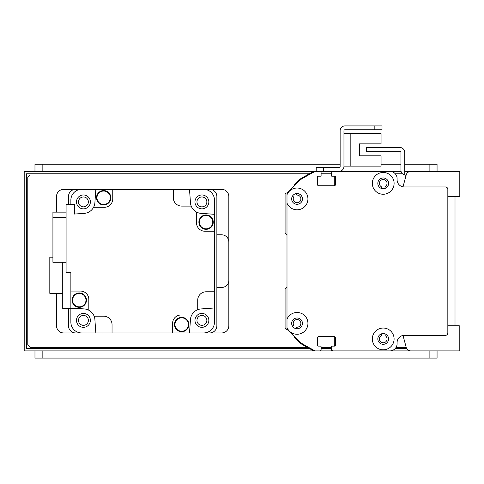 <?xml version="1.0" encoding="UTF-8"?>
<svg xmlns="http://www.w3.org/2000/svg" width="484" height="484" viewBox="0 0 484 484"><rect width="100%" height="100%" fill="white"/><g stroke="black" fill="none" stroke-linecap="round" stroke-linejoin="round"><path stroke-width="0.73" d="M286.994 194.731A10.89 10.89 0 0 1 307.842 197.49A10.89 10.89 0 0 1 286.994 203.105L286.994 193.025L300.249 179.77A335.079 335.079 0 0 1 315.12 171.397L319.664 171.397A1.434 1.434 0 0 1 321.104 172.83L321.104 175.462A0.72 0.72 0 0 1 320.384 176.182L318.23 176.182A0.72 0.72 0 0 0 317.51 176.902L317.51 184.555A1.198 1.198 0 0 0 318.708 185.753L334.269 185.753A1.198 1.198 0 0 0 335.46 184.555L335.46 176.902A0.72 0.72 0 0 0 334.746 176.182L332.593 176.182A0.72 0.72 0 0 1 331.873 175.462L331.873 172.83A1.434 1.434 0 0 1 333.307 171.397L389.91 171.397A7.181 7.181 0 0 1 397.092 178.578L397.092 179.77A7.181 7.181 0 0 0 404.273 186.951L445.437 186.951A2.396 2.396 0 0 1 447.833 189.347L447.833 332.95A2.396 2.396 0 0 1 445.437 335.345L404.273 335.345A7.181 7.181 0 0 0 397.092 342.521L397.092 343.719A7.181 7.181 0 0 1 389.91 350.9L416.718 350.9M286.994 203.105L286.994 319.186A10.89 10.89 0 0 1 307.842 321.945A10.89 10.89 0 0 1 286.994 327.565L286.994 329.271L300.249 342.521A335.079 335.079 0 0 0 315.12 350.9L319.664 350.9A1.434 1.434 0 0 0 321.104 349.466L321.104 346.828A0.72 0.72 0 0 0 320.384 346.114L318.23 346.114A0.72 0.72 0 0 1 317.51 345.394L317.51 337.735A1.198 1.198 0 0 1 318.708 336.537L334.269 336.537A1.198 1.198 0 0 1 335.46 337.735L335.46 345.394A0.72 0.72 0 0 1 334.746 346.114L332.593 346.114A0.72 0.72 0 0 0 331.873 346.828L331.873 349.466A1.434 1.434 0 0 0 333.307 350.9L389.91 350.9M383.213 172.473A10.89 10.89 0 0 1 392.645 188.808A10.89 10.89 0 0 1 373.781 188.808A10.89 10.89 0 0 1 383.213 172.473M383.213 328.043A10.89 10.89 0 0 1 392.639 344.378A10.89 10.89 0 0 1 373.781 344.378A10.89 10.89 0 0 1 383.213 328.043M297.049 317.988A5.385 5.385 0 0 0 292.384 326.071A5.385 5.385 0 0 0 301.714 326.071A5.385 5.385 0 0 0 297.049 317.988M286.994 327.565L286.994 319.186M383.213 177.979A5.385 5.385 0 0 0 378.548 186.056A5.385 5.385 0 0 0 387.878 186.056A5.385 5.385 0 0 0 383.213 177.979M383.213 333.549A5.385 5.385 0 0 0 378.548 341.625A5.385 5.385 0 0 0 387.872 341.625A5.385 5.385 0 0 0 383.213 333.549M297.049 193.533A5.385 5.385 0 0 0 292.384 201.61A5.385 5.385 0 0 0 301.714 201.61A5.385 5.385 0 0 0 297.049 193.533M361.687 171.397A0.72 0.72 0 0 0 361.669 171.397L356.883 171.397A0.72 0.72 0 0 0 356.865 171.397L347.331 171.397A0.72 0.72 0 0 0 347.3 171.397L338.933 171.397A5.028 5.028 0 0 0 343.961 166.369L343.961 130.704A0.956 0.956 0 0 1 344.917 129.748L382.015 129.748L382.015 125.919L344.917 125.919A4.786 4.786 0 0 0 340.131 130.704L340.131 166.369A1.198 1.198 0 0 1 338.933 167.567L316.197 167.567L316.197 171.397M343.961 166.127L381.059 166.127L381.059 155.836L359.515 155.836L359.515 143.869L381.059 143.869L381.059 133.578L343.961 133.578M403.009 335.454L406.197 347.355A4.786 4.786 0 0 0 410.819 350.9L459.8 350.9L459.8 326.482A0.72 0.72 0 0 0 459.08 325.768L447.833 325.768L447.833 204.901A1.198 1.198 0 0 0 447.833 204.895M447.833 317.413A1.198 1.198 0 0 0 447.833 317.395L447.833 286.28M447.833 196.528L459.08 196.528A0.72 0.72 0 0 0 459.8 195.814L459.8 171.397L405.949 171.397A1.198 1.198 0 0 1 404.751 170.199L404.751 175.081A5.028 5.028 0 0 1 400.921 170.199L400.921 152.484A1.198 1.198 0 0 0 399.724 151.292L366.455 151.292L366.455 147.463L399.724 147.463A5.028 5.028 0 0 1 404.751 152.484L404.751 170.199M404.751 175.081A5.028 5.028 0 0 0 405.949 175.226L406.118 175.226M70.87 204.423L70.87 200.116A10.769 10.769 0 0 1 81.645 189.347L75.655 189.347A7.181 7.181 0 0 0 68.48 196.528L68.48 204.423M68.48 308.538L68.48 325.768A7.181 7.181 0 0 0 75.655 332.95L81.645 332.95A10.769 10.769 0 0 1 70.87 322.181L70.87 308.538M189.486 189.347A909.496 909.496 0 0 1 190.442 202.651A11.489 11.489 0 0 0 191.21 206.099L181.688 206.099A8.379 8.379 0 0 1 173.308 197.72L173.308 189.347L221.654 189.347A7.181 7.181 0 0 1 228.835 196.528L228.835 325.768A7.181 7.181 0 0 1 221.654 332.95L203.703 332.95A10.769 10.769 0 0 0 214.479 322.181L214.479 307.963A909.496 909.496 0 0 1 201.169 308.919A11.489 11.489 0 0 0 190.442 319.64A909.496 909.496 0 0 1 189.486 332.95L209.687 332.95A7.181 7.181 0 0 0 216.868 325.768L216.868 196.528A7.181 7.181 0 0 0 209.687 189.347L203.703 189.347A10.769 10.769 0 0 1 214.479 200.116L214.479 231.231L204.901 231.231A8.379 8.379 0 0 1 196.528 222.852L196.528 212.065A11.489 11.489 0 0 0 201.169 213.377A909.496 909.496 0 0 1 214.479 214.333M196.958 201.913A4.949 4.949 0 0 1 204.381 197.629A4.949 4.949 0 0 1 204.381 206.196A4.949 4.949 0 0 1 196.958 201.913M78.493 320.384A4.949 4.949 0 0 1 85.916 316.094A4.949 4.949 0 0 1 85.916 324.667A4.949 4.949 0 0 1 78.493 320.384M196.958 320.384A4.949 4.949 0 0 1 204.381 316.094A4.949 4.949 0 0 1 204.381 324.667A4.949 4.949 0 0 1 196.958 320.384M78.493 201.913A4.949 4.949 0 0 1 85.916 197.629A4.949 4.949 0 0 1 85.916 206.196A4.949 4.949 0 0 1 78.493 201.913M189.486 332.95L172.588 332.95L172.588 323.379A8.379 8.379 0 0 1 180.968 314.999L191.761 314.999M173.308 189.347L112.754 189.347L112.754 198.918A8.379 8.379 0 0 1 104.381 207.297L93.587 207.297A11.489 11.489 0 0 1 84.18 213.377A909.496 909.496 0 0 0 74.463 214.055L74.463 204.423L66.084 204.423L66.084 272.395L70.87 272.395L70.87 291.065L80.447 291.065A8.379 8.379 0 0 1 88.82 299.445L88.82 310.232A11.489 11.489 0 0 1 94.906 319.64A909.496 909.496 0 0 0 95.862 332.95L172.588 332.95M103.878 332.95A7.06 7.06 0 0 1 101.713 332.95M214.479 299.947A7.06 7.06 0 0 1 214.479 302.113M214.479 307.963L214.479 231.231M94.138 316.197L103.661 316.197A8.379 8.379 0 0 1 112.04 324.57L112.04 332.95M197.72 309.681L197.72 300.159A8.379 8.379 0 0 1 206.099 291.785L214.479 291.785M191.21 206.099A11.489 11.489 0 0 0 196.528 212.065M93.587 207.297A11.489 11.489 0 0 0 94.906 202.651A909.496 909.496 0 0 1 95.862 189.347L112.754 189.347M181.47 189.347A7.06 7.06 0 0 1 183.636 189.347M206.069 214.963A7.181 7.181 0 0 1 212.288 225.732A7.181 7.181 0 0 1 199.856 225.732A7.181 7.181 0 0 1 206.069 214.963M206.069 215.084A7.06 7.06 0 0 1 212.186 225.677A7.06 7.06 0 0 1 199.959 225.677A7.06 7.06 0 0 1 206.069 215.084M206.069 215.441A6.703 6.703 0 0 1 211.877 225.496A6.703 6.703 0 0 1 200.267 225.496A6.703 6.703 0 0 1 206.069 215.441M201.907 194.973A6.939 6.939 0 0 0 195.899 205.385A6.939 6.939 0 0 0 207.92 205.385A6.939 6.939 0 0 0 201.907 194.973M103.673 190.569A7.181 7.181 0 0 1 109.886 201.338A7.181 7.181 0 0 1 97.453 201.338A7.181 7.181 0 0 1 103.673 190.569M103.673 190.69A7.06 7.06 0 0 1 109.783 201.277A7.06 7.06 0 0 1 97.556 201.277A7.06 7.06 0 0 1 103.673 190.69M103.673 191.047A6.703 6.703 0 0 1 109.475 201.102A6.703 6.703 0 0 1 97.865 201.102A6.703 6.703 0 0 1 103.673 191.047M83.442 194.973A6.939 6.939 0 0 0 77.428 205.385A6.939 6.939 0 0 0 89.449 205.385A6.939 6.939 0 0 0 83.442 194.973M70.87 291.065L70.87 307.963A909.496 909.496 0 0 0 84.18 308.919A11.489 11.489 0 0 1 88.82 310.232M66.084 212.137L52.919 212.137L52.919 217.376L66.084 217.376M52.919 217.376L52.919 262.292L66.084 262.292M79.273 292.971A7.181 7.181 0 0 1 85.493 303.74A7.181 7.181 0 0 1 73.06 303.74A7.181 7.181 0 0 1 79.273 292.971M79.273 293.092A7.06 7.06 0 0 1 85.39 303.68A7.06 7.06 0 0 1 73.163 303.68A7.06 7.06 0 0 1 79.273 293.092M79.273 293.449A6.703 6.703 0 0 1 85.081 303.498A6.703 6.703 0 0 1 73.471 303.498A6.703 6.703 0 0 1 79.273 293.449M83.442 313.438A6.939 6.939 0 0 0 77.428 323.85A6.939 6.939 0 0 0 89.449 323.85A6.939 6.939 0 0 0 83.442 313.438M62.732 262.292L62.732 308.538L78.559 308.538M62.732 293.34L49.81 293.34L49.81 257.198L52.919 257.198M181.675 317.365A7.181 7.181 0 0 1 187.895 328.134A7.181 7.181 0 0 1 175.456 328.134A7.181 7.181 0 0 1 181.675 317.365M181.675 317.486A7.06 7.06 0 0 1 187.792 328.073A7.06 7.06 0 0 1 175.559 328.073A7.06 7.06 0 0 1 181.675 317.486M181.675 317.843A6.703 6.703 0 0 1 187.477 327.898A6.703 6.703 0 0 1 175.873 327.898A6.703 6.703 0 0 1 181.675 317.843M201.907 313.438A6.939 6.939 0 0 0 195.899 323.85A6.939 6.939 0 0 0 207.92 323.85A6.939 6.939 0 0 0 201.907 313.438M410.819 171.397A4.786 4.786 0 0 0 406.197 174.942L403.009 186.842M286.994 286.952A0.72 0.72 0 0 1 286.788 287.448L285.082 289.148L285.082 328.164L286.038 329.12A0.72 0.72 0 0 0 286.903 329.235L286.994 329.18M292.384 326.071L293.159 325.623A0.72 0.72 0 0 0 293.473 324.74A3.83 3.83 0 0 1 296.147 319.652A3.83 3.83 0 0 1 300.854 322.949A3.83 3.83 0 0 1 296.988 327.202A0.72 0.72 0 0 0 296.268 327.795L296.111 328.678M381.416 188.439L381.416 187.151A0.72 0.72 0 0 0 381.096 186.552A3.83 3.83 0 0 1 380.327 180.841A3.83 3.83 0 0 1 386.093 180.841A3.83 3.83 0 0 1 385.325 186.552A0.72 0.72 0 0 0 385.004 187.151L385.004 188.439M385.639 171.397A7.181 7.181 0 0 0 385.603 171.397L371.246 171.397A0.72 0.72 0 0 0 371.228 171.397L356.883 171.397M347.3 171.397L332.351 171.397A1.198 1.198 0 0 0 331.153 172.588L331.153 175.462A0.72 0.72 0 0 0 331.873 176.182L332.581 176.182M334.039 176.182A0.72 0.72 0 0 1 334.746 176.902L334.746 185.039A0.72 0.72 0 0 1 334.033 185.753M386.008 350.9L24.2 350.9L24.2 171.397L313.983 171.397A0.72 0.72 0 0 0 313.644 171.481A335.079 335.079 0 0 0 300.268 178.977A0.72 0.72 0 0 0 300.128 179.086L294.798 184.41A0.72 0.72 0 0 0 294.605 185.045L294.659 185.36M296.111 193.618L296.268 194.495A0.72 0.72 0 0 0 296.988 195.088A3.83 3.83 0 0 1 300.854 199.341A3.83 3.83 0 0 1 296.147 202.639A3.83 3.83 0 0 1 293.473 197.551A0.72 0.72 0 0 0 293.159 196.673L292.384 196.226M286.994 193.116L286.903 193.062A0.72 0.72 0 0 0 286.038 193.177L285.082 194.132L285.082 233.143L286.788 234.849A0.72 0.72 0 0 1 286.994 235.345M294.659 336.937L294.605 337.251A0.72 0.72 0 0 0 294.798 337.88L300.128 343.21A0.72 0.72 0 0 0 300.268 343.319A335.079 335.079 0 0 0 313.644 350.815A0.72 0.72 0 0 0 313.983 350.9L319.186 350.9A1.198 1.198 0 0 0 319.204 350.9M318.696 336.537L319.676 336.537A0.72 0.72 0 0 0 319.688 336.537M331.855 336.537A0.72 0.72 0 0 0 331.861 336.537L334.027 336.537A0.72 0.72 0 0 1 334.746 337.257L334.746 345.394A0.72 0.72 0 0 1 334.033 346.114M332.581 346.114L331.873 346.114A0.72 0.72 0 0 0 331.153 346.828L331.153 349.702A1.198 1.198 0 0 0 332.351 350.9L347.312 350.9A0.72 0.72 0 0 0 347.318 350.9M356.877 350.9A0.72 0.72 0 0 0 356.883 350.9L361.669 350.9A0.72 0.72 0 0 0 361.675 350.9M371.24 350.9A0.72 0.72 0 0 0 371.246 350.9L385.603 350.9A7.181 7.181 0 0 0 385.609 350.9M385.004 333.857L385.004 335.146A0.72 0.72 0 0 0 385.325 335.739A3.83 3.83 0 0 1 386.093 341.456A3.83 3.83 0 0 1 380.327 341.456A3.83 3.83 0 0 1 381.096 335.739A0.72 0.72 0 0 0 381.416 335.146L381.416 333.857M309.367 348.504L26.596 348.504L26.596 173.786L309.367 173.786M321.104 173.786L331.153 173.786M395.265 173.786L402.428 173.786M406.675 348.504L395.265 348.504M331.153 348.504L321.104 348.504M447.833 171.397L423.899 171.397M401.067 171.397L371.246 171.397M447.833 226.324L447.833 198.9M423.899 350.9L447.833 350.9M307.213 347.312L30.183 347.312L27.788 344.917L27.788 177.38L30.183 174.984L307.213 174.984M321.104 174.984L331.153 174.984M396.13 174.984L404.418 174.984M406.185 347.312L396.13 347.312M331.153 347.312L321.104 347.312M95.862 332.95L63.688 332.95A7.181 7.181 0 0 1 56.513 325.768L56.513 293.34M56.513 212.137L56.513 196.528A7.181 7.181 0 0 1 63.688 189.347L95.862 189.347M216.868 287.472L221.654 287.472A7.181 7.181 0 0 0 228.835 280.296M228.835 242A7.181 7.181 0 0 0 221.654 234.819L216.868 234.819M455.014 196.528L455.014 325.768M404.751 164.215L437.064 164.215L437.064 171.397M34.969 171.397L34.969 164.215L340.131 164.215M381.059 164.215L400.921 164.215M437.064 358.081L437.064 350.9L437.064 358.081L34.969 358.081L34.969 350.9M331.153 171.397L338.933 171.397L323.379 171.397L323.379 167.567M374.834 125.919L344.917 125.919L374.834 125.919L374.834 129.748M343.961 130.704A0.956 0.956 0 0 1 344.917 129.748A0.956 0.956 0 0 0 343.961 130.704M340.131 166.369A1.198 1.198 0 0 1 338.933 167.567A1.198 1.198 0 0 0 340.131 166.369M359.515 155.836L359.515 143.869L359.515 155.836M319.67 171.397L323.379 171.397M350.18 166.127L350.18 133.578M429.883 164.215L429.883 171.397M42.15 164.215L42.15 171.397M429.883 358.081L429.883 350.9M42.15 350.9L42.15 358.081"/></g></svg>
